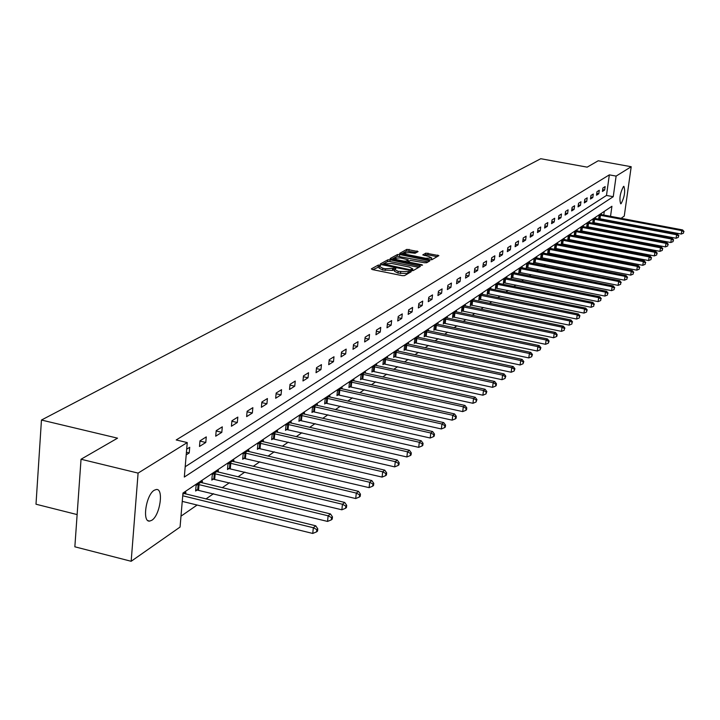 <?xml version="1.0" encoding="UTF-8"?>
<svg xmlns="http://www.w3.org/2000/svg" width="720" height="720" viewBox="0 0 720 720"><rect width="100%" height="100%" fill="white"/><g stroke="black" fill="none" stroke-linecap="round" stroke-linejoin="round"><path stroke-width="1.08" d="M379.827 265.086L378.234 265.104L371.349 268.884L372.348 269.577L402.219 275.652L404.514 275.625L411.228 271.701L398.196 271.368L394.596 269.469L395.874 268.587L395.091 268.173L385.317 268.758L382.851 268.254L379.287 266.382L380.601 265.5L379.827 265.086M379.251 266.76L372.87 269.685M409.149 272.934L407.79 273.537L407.979 271.791M394.551 269.856L392.436 270.423L392.625 268.686M621.09 203.679L620.694 203.814C619.11 198.864 620.046 193.068 623.502 186.444L623.88 186.327C625.464 191.259 624.537 197.046 621.09 203.679M151.821 520.272L149.652 521.091C141.921 522.405 146.016 494.802 154.251 490.239L156.33 489.492C163.998 488.349 160.002 515.457 151.821 520.272M418.095 251.595L406.881 249.354L399.663 253.368L429.714 259.722L431.919 259.704L438.876 255.627L425.826 253.134L422.766 254.907L428.733 256.437L431.712 257.967L425.583 258.255L406.53 254.439L403.596 252.945L409.752 252.657L415.098 253.269L418.095 251.595M610.524 216.351L611.928 206.271L182.961 493.038L180.063 527.058L131.166 561.285L74.853 546.804L81.036 459.243L117.549 438.165L41.454 420.039L540.765 158.715L587.169 167.148L598.23 160.767L631.206 166.725L624.258 216.09L621.054 218.331M81.036 459.243L138.096 473.103L187.245 442.566L184.32 477.054L613.251 196.695L616.122 176.094L631.206 166.725M185.193 466.758L606.492 195.444L609.336 174.861L176.202 439.956L187.245 442.566M609.336 174.861L616.122 176.094M390.078 259.812L387.837 259.83L380.358 263.934L381.357 264.618L410.94 270.594L413.208 270.576L420.417 266.391L390.078 259.812L389.889 261.522L387.648 261.54L381.879 264.717M390.177 258.534L397.476 254.529L399.69 254.511L429.804 260.892L426.717 262.728L424.494 262.746L410.418 260.388L408.285 261.639L409.392 262.215L421.776 264.699L422.568 265.113L420.93 265.194L390.15 258.822M41.454 420.039L36 504.216L77.13 514.584M186.201 454.869L189.225 452.952L189.711 447.291L186.687 449.19M199.485 446.463L205.785 442.476L206.271 436.896L199.971 440.856L199.485 446.463M215.712 436.194L221.814 432.333L222.3 426.834L216.198 430.668L215.712 436.194M231.417 426.249L237.321 422.514L237.825 417.096L231.912 420.804L231.417 426.249M246.627 416.628L252.351 413.001L252.855 407.664L247.131 411.255L246.627 416.628M261.369 407.295L266.922 403.785L267.417 398.529L261.873 402.003L261.369 407.295M275.661 398.25L281.043 394.848L281.547 389.664L276.165 393.039L275.661 398.25M289.521 389.484L294.741 386.181L295.245 381.06L290.025 384.336L289.521 389.484M302.967 380.97L308.034 377.766L308.547 372.717L303.471 375.903L302.967 380.97M316.026 372.708L320.94 369.594L321.453 364.617L316.53 367.704L316.026 372.708M328.698 364.68L333.486 361.656L333.99 356.751L329.211 359.748L328.698 364.68M341.019 356.886L345.663 353.943L346.176 349.101L341.532 352.017L341.019 356.886M352.998 349.308L357.516 346.455L358.02 341.667L353.511 344.502L352.998 349.308M364.635 341.937L369.036 339.156L369.54 334.44L365.148 337.194L364.635 341.937M375.966 334.773L380.241 332.064L380.754 327.402L376.479 330.084L375.966 334.773M386.991 327.798L391.149 325.161L391.662 320.562L387.504 323.172L386.991 327.798M397.719 321.003L401.769 318.447L402.282 313.893L398.232 316.44L397.719 321.003M408.168 314.397L412.11 311.895L412.623 307.404L408.681 309.879L408.168 314.397M418.347 307.953L422.19 305.523L422.703 301.077L418.86 303.489L418.347 307.953M428.265 301.671L432.009 299.304L432.522 294.912L428.778 297.27L428.265 301.671M437.931 295.551L441.585 293.238L442.098 288.909L438.444 291.204L437.931 295.551M447.363 289.584L450.927 287.334L451.44 283.05L447.876 285.282L447.363 289.584M456.561 283.77L460.035 281.565L460.548 277.335L457.065 279.513L456.561 283.77M465.534 278.091L468.927 275.94L469.44 271.755L466.038 273.879L465.534 278.091M474.291 272.547L477.612 270.45L478.116 266.31L474.804 268.389L474.291 272.547M482.85 267.129L486.081 265.086L486.585 260.991L483.354 263.016L482.85 267.129M491.202 261.846L494.361 259.848L494.865 255.798L491.697 257.778L491.202 261.846M499.356 256.68L502.443 254.727L502.947 250.722L499.86 252.657L499.356 256.68M507.33 251.64L510.345 249.732L510.849 245.763L507.825 247.662L507.33 251.64M515.115 246.708L518.067 244.845L518.571 240.921L515.619 242.775L515.115 246.708M522.738 241.884L525.618 240.066L526.113 236.187L523.233 237.996L522.738 241.884M530.181 237.177L533.007 235.386L533.502 231.552L530.676 233.316L530.181 237.177M537.471 232.56L540.234 230.814L540.72 227.016L537.966 228.744L537.471 232.56M544.599 228.051L547.299 226.341L547.794 222.579L545.094 224.28L544.599 228.051M551.574 223.641L554.22 221.967L554.706 218.241L552.06 219.897L551.574 223.641M558.405 219.312L560.988 217.683L561.474 213.993L558.891 215.613L558.405 219.312M565.083 215.082L567.621 213.48L568.107 209.835L565.569 211.419L565.083 215.082M571.635 210.942L574.11 209.376L574.596 205.758L572.112 207.315L571.635 210.942M578.043 206.883L580.473 205.344L580.959 201.771L578.529 203.292L578.043 206.883M584.325 202.914L586.71 201.402L587.187 197.856L584.802 199.35L584.325 202.914M590.481 199.017L592.812 197.541L593.289 194.031L590.958 195.489L590.481 199.017M596.511 195.201L598.797 193.752L599.274 190.269L596.988 191.709L596.511 195.201M602.424 191.457L604.665 190.035L605.142 186.588L602.901 188.001L602.424 191.457M180.99 516.168L197.118 505.035M205.929 498.96L213.561 493.695M222.21 487.728L229.473 482.715M237.969 476.856L244.881 472.086M253.224 466.326L259.803 461.79M268.002 456.129L274.266 451.809M282.321 446.247L288.288 442.134M296.208 436.671L301.887 432.747M309.672 427.374L315.09 423.639M322.749 418.356L327.906 414.801M335.439 409.599L340.353 406.206M347.769 401.085L352.449 397.863M359.757 392.823L364.212 389.745M371.403 384.786L375.642 381.861M382.734 376.965L386.775 374.184M393.75 369.369L397.602 366.705M404.478 361.962L408.141 359.433M414.918 354.762L418.41 352.35M425.088 347.742L428.418 345.447M435.006 340.902L438.165 338.724M444.663 334.242L447.669 332.163M454.077 327.744L456.939 325.764M463.257 321.408L465.984 319.527M472.221 315.225L474.804 313.434M480.96 309.186L483.417 307.494M489.501 303.3L491.832 301.689M497.826 297.549L500.049 296.019M505.971 291.933L508.068 290.484M513.918 286.452L515.916 285.075M521.694 281.088L523.575 279.783M529.281 275.85L531.072 274.617M536.715 270.72L538.398 269.559M543.969 265.716L545.571 264.609M551.079 260.811L552.582 259.767M558.027 256.014L559.449 255.033M564.831 251.325L566.172 250.398M571.491 246.726L572.751 245.853M578.016 242.226L579.195 241.407M584.397 237.825L585.513 237.051M590.652 233.505L591.696 232.785M596.781 229.275L597.753 228.609M602.406 225.063L602.514 224.28M603.099 220.014L603.198 219.294M603.783 215.082L604.296 211.374M185.715 494.028L185.859 492.336L182.844 494.352M202.248 482.895L202.392 481.266L196.101 485.478L195.615 491.022L197.325 489.87M218.241 472.122L218.385 470.556L212.292 474.633L211.806 480.087L213.462 478.971M233.73 461.7L233.874 460.179L227.97 464.13L227.484 469.512L229.086 468.432M248.742 451.602L248.877 450.126L243.162 453.96L242.667 459.261L244.215 458.217M263.286 441.81L263.421 440.388L257.886 444.096L257.391 449.325L258.885 448.317M277.398 432.315L277.533 430.938L272.151 434.538L271.656 439.695L273.114 438.714M291.078 423.108L291.213 421.776L286.002 425.268L285.498 430.353L286.911 429.399M304.371 414.171L304.497 412.884L299.43 416.268L298.935 421.281L300.303 420.363M317.268 405.495L317.394 404.244L312.48 407.538L311.976 412.479L313.308 411.579M329.805 397.062L329.931 395.847L325.152 399.051L324.648 403.929L325.935 403.056M341.982 388.872L342.108 387.693L337.464 390.798L336.96 395.622L338.211 394.776M353.826 380.907L353.943 379.764L349.434 382.788L348.921 387.54L350.145 386.721M365.346 373.158L365.463 372.051L361.071 374.994L360.567 379.683L361.755 378.882M376.551 365.616L376.668 364.545L372.393 367.407L371.889 372.042L373.05 371.259M387.459 358.281L387.576 357.237L383.418 360.027L382.914 364.608L384.039 363.843M398.088 351.144L398.205 350.127L394.146 352.836L393.642 357.363L394.74 356.625M408.438 344.187L408.546 343.197L404.604 345.834L404.091 350.307L405.162 349.587M418.518 337.401L418.626 336.447L414.783 339.021L414.279 343.44L415.314 342.729M428.346 330.795L428.454 329.859L424.701 332.37L424.197 336.735L425.214 336.051M437.931 324.36L438.039 323.442L434.376 325.89L433.872 330.21L434.862 329.535M447.273 318.078L447.381 317.187L443.817 319.572L443.313 323.838L444.276 323.19M456.399 311.949L456.498 311.076L453.015 313.407L452.52 317.628L453.456 316.989M465.3 305.964L465.399 305.118L461.997 307.395L461.502 311.562L462.42 310.941M473.985 300.123L474.084 299.304L470.772 301.527L470.268 305.649L471.168 305.037M482.472 294.426L482.571 293.625L479.331 295.794L478.827 299.862L479.709 299.277M488.547 289.62L584.532 309.015L585.684 308.088L490.752 288.855L490.851 288.072L487.692 290.187L487.188 294.219L488.043 293.643M496.692 284.157L591.669 303.255L592.803 302.346L498.861 283.419L498.951 282.654L495.855 284.724L495.36 288.711L496.197 288.144M506.763 278.1L506.862 277.353L503.838 279.378L503.343 283.32L504.162 282.771M514.503 272.898L514.593 272.169L511.641 274.149L511.146 278.055L511.947 277.515M522.063 267.813L522.162 267.102L519.273 269.037L518.778 272.907L519.561 272.376M529.461 262.845L529.551 262.152L526.725 264.042L526.239 267.867L527.004 267.354M536.706 257.985L536.787 257.31L534.024 259.155L533.538 262.944L534.285 262.44M543.789 253.224L543.87 252.567L541.17 254.376L540.675 258.12L541.413 257.625M550.719 248.571L550.8 247.923L548.154 249.696L547.668 253.404L548.388 252.918M557.505 244.017L557.586 243.378L554.994 245.115L554.508 248.787L555.21 248.31M564.147 239.553L564.228 238.932L561.69 240.633L561.213 244.26L561.897 243.801M570.654 235.179L570.735 234.567L568.251 236.232L567.774 239.832L568.44 239.382M577.035 230.895L577.116 230.301L574.677 231.93L574.2 235.494L574.857 235.053M583.281 226.701L583.353 226.116L580.968 227.718L580.491 231.246L581.139 230.814M589.401 222.588L589.482 222.021L587.142 223.587L586.665 227.088L587.295 226.656M595.404 218.556L595.476 217.998L593.181 219.537L592.713 223.002L593.334 222.579M601.281 214.605L601.362 214.065L599.112 215.568L598.644 218.997L599.247 218.592M131.166 561.285L138.096 473.103M616.176 221.742L615.339 222.327M610.416 225.783L609.516 226.413M609.138 226.341L609.246 225.558M609.84 221.292L609.939 220.563M606.492 195.444L613.251 196.695M189.225 452.952L186.426 452.286M205.785 442.476L199.944 441.099M221.814 432.333L216.171 431.01M237.321 422.514L231.876 421.254M252.351 413.001L247.077 411.795M266.922 403.785L261.81 402.624M281.043 394.848L276.093 393.732M294.741 386.181L289.953 385.11M308.034 377.766L303.39 376.731M320.94 369.594L316.44 368.604M333.486 361.656L329.112 360.702M345.663 353.943L341.424 353.025M357.516 346.455L353.394 345.564M369.036 339.156L365.031 338.301M380.241 332.064L376.353 331.245M391.149 325.161L387.369 324.369M401.769 318.447L398.088 317.673M412.11 311.895L408.537 311.148M422.19 305.523L418.707 304.794M432.009 299.304L428.616 298.602M441.585 293.238L438.282 292.563M450.927 287.334L447.705 286.677M460.035 281.565L456.903 280.935M468.927 275.94L465.867 275.319M477.612 270.45L474.624 269.847M486.081 265.086L483.165 264.501M494.361 259.848L491.517 259.281M502.443 254.727L499.671 254.178M510.345 249.732L507.636 249.201M518.067 244.845L515.421 244.323M525.618 240.066L523.035 239.562M533.007 235.386L530.478 234.9M540.234 230.814L537.759 230.337M547.299 226.341L544.878 225.882M554.22 221.967L551.853 221.517M560.988 217.683L558.675 217.242M567.621 213.48L565.353 213.057M574.11 209.376L571.896 208.953M580.473 205.344L578.304 204.939M586.71 201.402L584.586 201.006M592.812 197.541L590.733 197.154M598.797 193.752L596.763 193.374M604.665 190.035L602.667 189.666M379.26 266.625L379.098 268.119L382.662 270L382.851 268.254M392.436 270.423L382.662 270M394.569 269.712L394.407 271.215L398.007 273.114L398.196 271.368M407.79 273.537L398.007 273.114M418.77 267.345L389.889 261.522M383.346 264.006L409.995 269.73L412.794 268.884L409.185 267.003L391.518 263.439L383.346 264.006M391.689 259.308L397.287 256.221L397.476 254.529M428.076 261.936L397.287 256.221M400.401 257.913L394.155 258.219L397.107 259.74L403.875 261.099L406.107 261.081L408.258 259.839L400.401 257.913M407.997 261.36L406.728 262.332M437.157 256.662L427.815 254.799L425.637 254.808L424.323 255.564M416.43 252.522L406.701 251.037L401.265 254.025M182.25 501.381L312.741 533.448L313.335 527.742L315.738 525.798L184.113 493.506M182.727 495.774L313.335 527.742L316.809 529.587L316.575 531.873L317.538 531.09L317.772 528.813L316.809 529.587M315.738 525.798L317.772 528.813M316.575 531.873L312.741 533.448M195.732 489.717L327.546 521.424L328.131 515.808L330.462 513.927L200.7 482.4M197.802 484.335L328.131 515.808L331.551 517.626L331.308 519.876L332.235 519.12L332.478 516.87L331.551 517.626M330.462 513.927L332.478 516.87M331.308 519.876L327.546 521.424M211.923 478.836L341.856 509.796L342.45 504.261L344.7 502.443L216.747 471.645M213.948 473.526L342.45 504.261L345.798 506.061L345.555 508.275L346.455 507.537L346.698 505.332L345.798 506.061M344.7 502.443L346.698 505.332M345.555 508.275L341.856 509.796M227.592 468.288L355.707 498.546L356.301 493.092L358.479 491.337L232.29 461.241M229.572 463.059L356.301 493.092L359.586 494.865L359.343 497.043L360.216 496.341L360.45 494.163L359.586 494.865M358.479 491.337L360.45 494.163M359.343 497.043L355.707 498.546M242.784 458.082L369.108 487.647L369.711 482.274L371.817 480.573L247.347 451.161M244.71 452.916L369.711 482.274L372.933 484.029L372.69 486.18L373.536 485.496L373.77 483.345L372.933 484.029M371.817 480.573L373.77 483.345M372.69 486.18L369.108 487.647M257.499 448.182L382.095 477.099L382.689 471.798L384.741 470.151L261.936 441.387M259.38 443.097L382.689 471.798L385.857 473.535L385.623 475.65L386.433 474.993L386.676 472.869L385.857 473.535M384.741 470.151L386.676 472.869M385.623 475.65L382.095 477.099M271.764 438.588L394.686 466.875L395.28 461.655L397.26 460.053L276.084 431.91M273.609 433.566L395.28 461.655L398.385 463.365L398.151 465.453L398.943 464.805L399.177 462.726L398.385 463.365M397.26 460.053L399.177 462.726M398.151 465.453L394.686 466.875M285.606 429.273L406.881 456.966L407.475 451.809L409.401 450.261L289.809 422.712M287.415 424.323L407.475 451.809L410.535 453.501L410.301 455.562L411.066 454.941L411.3 452.88L410.535 453.501M409.401 450.261L411.3 452.88M410.301 455.562L406.881 456.966M299.034 420.237L418.716 447.345L419.31 442.269L421.182 440.766L303.138 413.793M300.807 415.35L419.31 442.269L422.316 443.934L422.082 445.968L422.82 445.365L423.063 443.331L422.316 443.934M421.182 440.766L423.063 443.331M422.082 445.968L418.716 447.345M312.075 411.471L430.209 438.012L430.803 433.008L432.612 431.541L316.071 405.126M313.812 406.638L430.803 433.008L433.755 434.655L433.512 436.662L434.241 436.068L434.475 434.07L433.755 434.655M432.612 431.541L434.475 434.07M433.512 436.662L430.209 438.012M324.747 402.948L441.36 428.958L441.954 424.008L443.709 422.595L328.644 396.711M326.448 398.178L441.954 424.008L444.852 425.637L444.618 427.617L445.32 427.05L445.554 425.07L444.852 425.637M443.709 422.595L445.554 425.07M444.618 427.617L441.36 428.958M337.059 394.659L452.187 420.156L452.781 415.278L454.491 413.901L340.857 388.53M338.724 389.961L452.781 415.278L455.643 416.889L455.4 418.842L456.084 418.284L456.318 416.331L455.643 416.889M454.491 413.901L456.318 416.331M455.4 418.842L452.187 420.156M349.02 386.613L462.717 411.606L463.302 406.791L464.967 405.45L352.737 380.574M350.658 381.969L463.302 406.791L466.119 408.384L465.876 410.31L466.542 409.77L466.776 407.844L466.119 408.384M464.967 405.45L466.776 407.844M465.876 410.31L462.717 411.606M360.666 378.783L472.95 403.29L473.535 398.538L475.146 397.233L364.284 372.843M362.259 374.193L473.535 398.538L476.298 400.113L476.064 402.012L476.946 399.591L476.298 400.113M475.146 397.233L476.946 399.591M476.064 402.012L472.95 403.29M371.988 371.16L482.895 395.208L483.48 390.51L485.055 389.25L375.525 365.31M373.554 366.633L483.48 390.51L486.207 392.067L485.973 393.948L486.837 391.563L486.207 392.067M485.055 389.25L486.837 391.563M485.973 393.948L482.895 395.208M383.004 363.744L492.579 387.342L493.164 382.707L494.685 381.474L386.46 357.984M384.543 359.271L493.164 382.707L495.846 384.246L495.612 386.1L496.215 385.605L496.449 383.751L495.846 384.246M494.685 381.474L496.449 383.751M495.612 386.1L492.579 387.342M393.732 356.526L501.993 379.692L502.578 375.111L504.063 373.914L397.116 350.856M395.244 352.107L502.578 375.111L505.224 376.632L504.99 378.468L505.818 376.155L505.224 376.632M504.063 373.914L505.818 376.155M504.99 378.468L501.993 379.692M404.181 349.488L511.173 372.24L511.749 367.713L513.198 366.552L407.484 343.908M405.666 345.123L511.749 367.713L514.35 369.225L514.125 371.034L514.926 368.757L514.35 369.225M513.198 366.552L514.926 368.757M514.125 371.034L511.173 372.24M414.369 342.639L520.101 364.977L520.677 360.513L522.09 359.379L417.591 337.131M415.827 338.319L520.677 360.513L523.242 362.007L523.017 363.789L523.809 361.548L523.242 362.007M522.09 359.379L523.809 361.548M523.017 363.789L520.101 364.977M424.287 335.961L528.804 357.912L529.38 353.493L530.757 352.386L427.446 330.534M425.718 331.695L529.38 353.493L531.909 354.969L531.675 356.733L532.458 354.528L531.909 354.969M530.757 352.386L532.458 354.528M531.675 356.733L528.804 357.912M433.962 329.454L537.282 351.018L537.858 346.653L539.199 345.573L437.058 324.099M435.366 325.233L537.858 346.653L540.351 348.12L540.126 349.857L540.891 347.679L540.351 348.12M539.199 345.573L540.891 347.679M540.126 349.857L537.282 351.018M443.394 323.1L545.553 344.304L546.129 339.993L547.434 338.94L446.427 317.826M444.78 318.924L546.129 339.993L548.586 341.433L548.352 343.161L549.108 341.01L548.586 341.433M547.434 338.94L549.108 341.01M548.352 343.161L545.553 344.304M452.601 316.908L553.617 337.752L554.184 333.486L555.462 332.46L455.562 311.706M453.96 312.777L554.184 333.486L556.614 334.917L556.38 336.618L556.893 336.204L557.118 334.503L556.614 334.917M555.462 332.46L557.118 334.503M556.38 336.618L553.617 337.752M461.583 310.86L561.483 331.362L562.05 327.15L563.292 326.142L464.481 305.73M462.924 306.783L562.05 327.15L564.444 328.563L564.219 330.246L564.444 328.563M563.292 326.142L564.939 328.158M564.219 330.246L561.483 331.362M470.349 304.956L569.16 325.125L569.727 320.958L570.942 319.977L473.193 299.898M471.663 300.924L569.727 320.958L572.085 322.353L571.86 324.018L572.085 322.353M570.942 319.977L572.571 321.966M571.86 324.018L569.16 325.125M478.908 299.196L576.657 319.032L577.215 314.919L578.403 313.965L481.698 294.201M480.204 295.2L577.215 314.919L579.546 316.305L579.321 317.952L579.546 316.305M578.403 313.965L580.014 315.918M579.321 317.952L576.657 319.032M487.269 293.571L583.974 313.092L584.532 309.015L586.827 310.392L586.602 312.021L586.827 310.392M490.752 288.855L490.005 288.639M585.684 308.088L587.286 310.014M586.602 312.021L583.974 313.092M495.441 288.072L591.111 307.287L591.669 303.255L593.937 304.614L593.712 306.225L593.937 304.614M498.861 283.419L498.114 283.203M592.803 302.346L594.387 304.245M593.712 306.225L591.111 307.287M503.424 282.69L598.095 301.617L598.653 297.63L599.751 296.739L506.052 277.893M504.657 278.829L598.653 297.63L600.885 298.971L600.669 300.564L600.885 298.971M599.751 296.739L601.326 298.62M600.669 300.564L598.095 301.617M511.227 277.443L604.917 296.073L605.466 292.131L606.546 291.258L513.801 272.7M512.442 273.618L605.466 292.131L607.68 293.463L607.455 295.038L607.68 293.463M606.546 291.258L608.103 293.112M607.455 295.038L604.917 296.073M518.85 272.304L611.586 290.655L612.135 286.758L613.188 285.903L521.379 267.624M520.047 268.515L612.135 286.758L614.313 288.072L614.097 289.638L614.313 288.072M613.188 285.903L614.736 287.73M614.097 289.638L611.586 290.655M526.311 267.282L618.102 285.363L618.651 281.502L619.677 280.665L528.795 262.665M527.49 263.529L618.651 281.502L620.802 282.807L620.586 284.346L620.802 282.807M619.677 280.665L621.216 282.474M620.586 284.346L618.102 285.363M533.61 262.368L624.474 280.179L625.023 276.363L626.031 275.544L536.049 257.805M534.771 258.66L625.023 276.363L627.147 277.65L626.931 279.18L627.147 277.65M626.031 275.544L627.552 277.326M626.931 279.18L624.474 280.179M540.756 257.562L630.711 275.112L631.251 271.332L632.241 270.54L543.141 253.053M541.899 253.881L631.251 271.332L633.357 272.619L633.141 274.131L633.357 272.619M632.241 270.54L633.753 272.295M633.141 274.131L630.711 275.112M547.74 252.855L636.813 270.162L637.353 266.418L638.316 265.635L550.089 248.4M548.874 249.219L637.353 266.418L639.432 267.687L639.216 269.181L639.432 267.687M638.316 265.635L639.81 267.372M639.216 269.181L636.813 270.162M554.58 248.247L642.789 265.311L643.32 261.603L644.265 260.838L556.893 243.846M555.696 244.647L643.32 261.603L645.372 262.863L645.156 264.339L645.372 262.863M644.265 260.838L645.75 262.557M645.156 264.339L642.789 265.311M561.276 243.738L648.63 260.559L649.161 256.887L650.088 256.14L563.544 239.382M562.383 240.165L649.161 256.887L651.195 258.138L650.979 259.605L651.195 258.138M650.088 256.14L651.564 257.832M650.979 259.605L648.63 260.559M567.837 239.319L654.354 255.906L654.885 252.279L655.785 251.55L570.069 235.017M568.926 235.782L654.885 252.279L656.892 253.512L656.676 254.961L656.892 253.512M655.785 251.55L657.252 253.215M656.676 254.961L654.354 255.906M574.263 234.99L659.961 251.352L660.483 247.761L661.374 247.041L576.459 230.742M575.334 231.489L660.483 247.761L662.463 248.985L662.256 250.425L662.463 248.985M661.374 247.041L662.823 248.697M662.256 250.425L659.961 251.352M580.563 230.751L665.451 246.897L665.973 243.333L666.837 242.631L582.714 226.548M581.616 227.286L665.973 243.333L667.935 244.548L667.719 245.97L667.935 244.548M666.837 242.631L668.277 244.269M667.719 245.97L665.451 246.897M586.728 226.602L670.824 242.523L671.346 238.995L672.201 238.311L588.852 222.444M587.772 223.164L671.346 238.995L673.281 240.201L673.074 241.614L673.281 240.201M672.201 238.311L673.623 239.922M673.074 241.614L670.824 242.523M592.776 222.525L676.098 238.248L676.611 234.747L677.448 234.072L594.864 218.412M593.802 219.123L676.611 234.747L678.528 235.944L678.321 237.339L678.528 235.944M677.448 234.072L678.861 235.674M678.321 237.339L676.098 238.248M598.707 218.538L681.264 234.045L681.777 230.589L682.596 229.923L600.759 214.47M599.724 215.163L681.777 230.589L683.676 231.768L683.469 233.154L683.676 231.768M682.596 229.923L684 231.498M683.469 233.154L681.264 234.045M378.045 266.832L378.234 265.104M408.645 273.033L408.843 271.296M393.309 269.928L393.498 268.191M385.128 270.495L385.317 268.758M400.491 273.618L400.68 271.872M419.229 267.075L419.382 265.707M387.648 261.54L387.837 259.83M383.238 264.996L383.328 264.213M383.976 265.14L384.048 264.483M409.914 270.387L409.995 269.73M411.471 270.684L411.579 269.712M412.299 270.729L412.47 269.199M399.501 256.212L399.69 254.511M428.526 261.675L428.688 260.316M408.258 262.647L408.348 261.819M409.32 262.854L409.392 262.215M421.713 265.284L421.776 264.699M397.035 260.388L397.107 259.74M403.803 261.747L403.875 261.099M405.981 262.188L406.107 261.081M407.961 261.639L408.15 259.929M406.458 255.069L406.53 254.439M425.511 258.876L425.583 258.255M425.637 254.808L425.826 253.134M427.815 254.799L428.013 253.116M437.607 256.401L437.76 255.06M406.701 251.037L406.881 249.354M408.879 251.019L409.068 249.345M416.952 252.234L417.096 250.947M197.694 489.897L198.18 484.371M198.567 490.041L199.053 484.515M213.831 479.007L214.317 473.562M214.686 479.151L215.172 473.697M229.446 468.459L229.932 463.095M230.292 468.603L230.787 463.23M244.575 458.244L245.07 452.952M245.412 458.379L245.907 453.087M259.236 448.344L259.74 443.124M260.064 448.479L260.559 443.259M273.456 438.741L273.96 433.602M274.266 438.876L274.77 433.728M287.253 429.435L287.748 424.35M288.054 429.561L288.549 424.485M300.636 420.39L301.14 415.386M301.428 420.516L301.932 415.512M313.641 411.615L314.145 406.674M314.415 411.741L314.919 406.8M326.268 403.092L326.772 398.214M327.033 403.209L327.537 398.331M338.535 394.803L339.039 389.988M339.291 394.92L339.795 390.105M350.46 386.748L350.973 381.996M351.207 386.865L351.72 382.113M362.07 378.918L362.574 374.22M362.799 379.026L363.312 374.337M373.356 371.295L373.86 366.66M374.085 371.403L374.589 366.777M384.345 363.87L384.849 359.298M385.056 363.987L385.569 359.406M395.037 356.652L395.541 352.134M395.748 356.76L396.252 352.242M405.459 349.614L405.963 345.15M406.152 349.722L406.665 345.258M415.611 342.765L416.115 338.346M416.295 342.864L416.808 338.454M425.502 336.078L426.006 331.722M426.186 336.186L426.69 331.821M435.15 329.571L435.654 325.26M435.825 329.67L436.329 325.359M444.555 323.217L445.059 318.951M445.221 323.316L445.725 319.059M453.735 317.016L454.239 312.804M454.392 317.115L454.896 312.903M462.69 310.968L463.194 306.81M463.338 311.067L463.842 306.9M471.438 305.064L471.933 300.951M472.077 305.163L472.581 301.05M479.97 299.304L480.474 295.227M480.609 299.394L481.113 295.326M488.313 293.67L488.808 289.647M488.943 293.769L489.438 289.737M496.458 288.171L496.953 284.184M497.079 288.261L497.574 284.283M504.414 282.798L504.918 278.856M505.035 282.888L505.53 278.946M512.199 277.542L512.694 273.636M512.811 277.632L513.306 273.726M519.813 272.403L520.299 268.542M520.416 272.493L520.902 268.632M527.247 267.372L527.742 263.556M527.85 267.462L528.336 263.646M534.528 262.458L535.023 258.678M535.122 262.548L535.608 258.768M541.656 257.652L542.142 253.908M542.241 257.733L542.727 253.998M548.622 252.945L549.108 249.237M549.198 253.026L549.693 249.327M555.453 248.337L555.93 244.665M556.02 248.418L556.506 244.755M562.131 243.828L562.617 240.192M562.698 243.909L563.184 240.273M568.674 239.409L569.16 235.809M569.232 239.49L569.718 235.89M575.082 235.08L575.568 231.516M575.64 235.161L576.117 231.597M581.364 230.832L581.841 227.313M581.913 230.913L582.39 227.385M587.52 226.683L587.997 223.182M588.069 226.755L588.537 223.263M593.559 222.606L594.027 219.141M594.09 222.687L594.567 219.222M599.472 218.61L599.94 215.181M600.003 218.691L600.471 215.262M149.652 521.091L148.077 520.695M383.175 264.978L383.265 264.132M412.596 270.612L412.794 268.884M408.168 262.629L408.276 261.711M393.984 259.767L394.137 258.408M408.06 261.54L408.258 259.839M403.425 254.466L403.578 253.125M431.523 259.65L431.712 257.967"/></g></svg>
